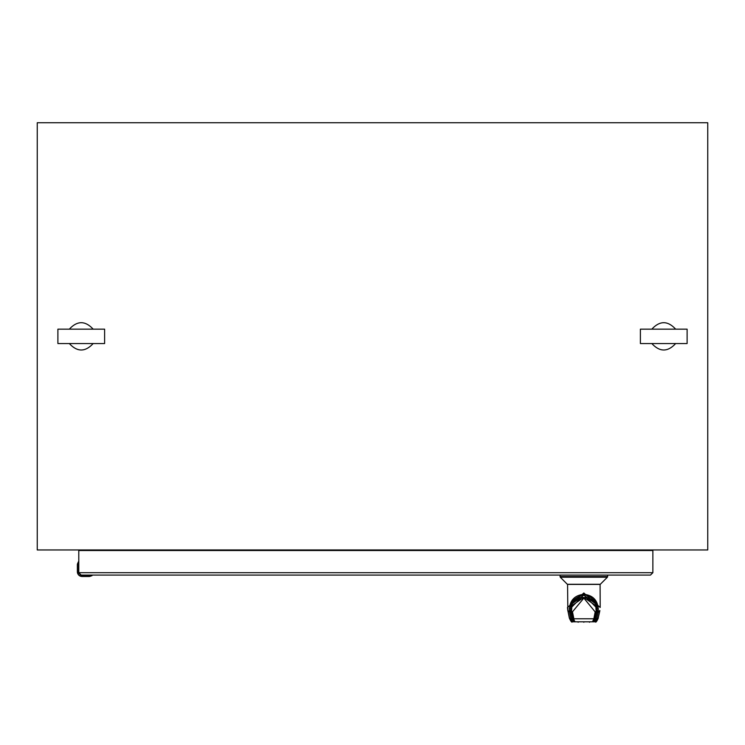 <?xml version="1.0" encoding="UTF-8"?>
<svg xmlns="http://www.w3.org/2000/svg" width="745" height="745" viewBox="0 0 745 745"><rect width="100%" height="100%" fill="white"/><g stroke="black" fill="none" stroke-linecap="round" stroke-linejoin="round"><path stroke-width="1.12" d="M69.313 329.188C77.275 320.546 85.237 320.546 93.19 329.188M93.19 343.51C85.237 352.152 77.275 352.152 69.313 343.51M651.81 329.188C659.772 320.546 667.725 320.546 675.687 329.188M675.687 343.51C667.725 352.152 659.772 352.152 651.81 343.51M652.862 550.518L78.784 550.518L78.784 572.7L652.862 572.7L652.862 550.518M650.487 575.075L652.862 572.7L650.487 575.075L81.158 575.075L78.784 572.7M89.828 575.075L89.828 576.071L91.84 575.075M79.063 573.818L78.784 571.75M92.035 575.429L82.108 575.429L80.041 574.795M88.981 576.5L92.026 575.652L89.875 576.425A5.932 5.932 0 0 1 88.981 576.5L82.108 576.5A4.749 4.749 0 0 1 77.368 571.75L77.368 564.878A5.932 5.932 0 0 1 77.433 563.984L78.467 561.665L77.787 564.039L78.43 561.823L77.787 564.039L78.784 564.039M77.964 573.194L77.368 571.75A4.749 4.749 0 0 0 82.108 576.5L77.722 571.75L77.964 573.194M103.061 549.959A1.872 1.872 0 0 1 103.443 550.518M87.733 549.959L88.05 550.518M78.467 561.665L77.368 564.878M78.43 561.823L77.787 564.039L78.43 561.823L78.43 571.75M569.99 575.075L597.667 575.075M600.088 584.415L600.181 607.482M599.818 584.415L567.839 584.415M574.656 621.684A0.931 0.913 90 0 1 574.237 621.796L572.337 621.796L570.931 619.067L569.422 611.822L567.839 610.49L567.569 584.415M574.339 621.796L575 621.796M573.352 621.069L573.901 621.069L572.402 619.868L571.983 618.406L570.931 619.067L569.376 618.126C570.903 621.544 571.89 622.773 572.337 621.796L573.25 620.855M569.376 618.126L567.839 610.49M567.476 607.473L583.829 592.983L600.181 607.473M599.66 611.235L598.282 617.735L596.726 619.067L595.32 621.796L593.42 621.796A0.931 0.913 -90 0 1 593.001 621.684M598.282 617.735L599.818 610.881M599.818 610.49L598.133 612.464A0.931 0.652 -168 0 1 597.08 611.794L595.255 619.868L595.674 618.406L596.726 619.067L598.133 612.464M593.299 621.796L592.657 621.796M572.402 619.868L570.465 611.17L569.422 611.822L569.348 609.121C570.046 600.153 574.879 595.218 583.829 594.305C592.778 595.218 597.602 600.153 598.31 609.121L598.235 611.822L597.145 611.44M570.512 611.44L570.577 611.766A0.931 0.652 168 0 1 569.664 612.455L569.525 612.464M570.465 611.17L570.931 604.642L583.838 595.162L596.726 604.642L597.192 611.17M597.388 608.581L583.829 594.966L570.27 608.581M594.324 621.069L595.255 619.868M574.237 621.069L572.961 618.573L572.058 618.573M595.6 618.573L594.706 618.573L596.14 611.207L595.767 605.573C594.966 594.771 572.691 594.789 571.89 605.583L571.536 611.347L572.961 618.573M576.23 621.796L575.187 621.796L573.371 620.073L574.237 620.557L572.477 611.906L571.508 611.189L572.458 611.841L583.866 598.114L595.181 611.906L596.102 611.412L594.761 618.303L593.839 618.778L592.489 621.796M594.696 618.573L593.42 621.069M583.829 622.261C576.537 622.261 576.537 622.261 583.829 622.261C591.12 622.261 591.12 622.261 583.829 622.261M574.237 620.557L575.159 621.796M591.446 621.796L575.187 621.796L592.471 621.796L593.42 620.557M595.181 611.906L593.839 618.778L573.818 618.778L572.886 618.229L573.361 620.054M595.767 605.573L583.819 597.453L571.89 605.583M707.75 549.959L37.25 549.959L37.25 122.739L707.75 122.739L707.75 549.959M111.424 550.518L111.424 549.959M633.576 550.518L633.576 549.959M77.722 564.878L77.722 571.75M88.981 576.136L82.108 576.136M559.998 576.556L607.659 576.556L607.38 577.217L560.277 577.217L559.998 575.075M560.277 577.217L567.336 584.276L600.321 584.276L607.38 577.217M567.997 611.235L569.376 617.735M583.829 594.305L583.829 592.983M594.408 620.855L595.32 621.796C595.767 622.773 596.754 621.544 598.282 618.126M597.08 611.794L595.674 618.406M570.577 611.766L571.983 618.406M571.555 611.421L572.896 618.303M93.386 343.547L104.617 343.547L104.617 329.16L57.896 329.16L57.896 343.547L93.386 343.547M675.873 343.547L687.114 343.547L687.114 329.16L640.393 329.16L640.393 343.547L675.873 343.547M607.659 575.075L607.659 576.556M567.839 610.881L567.476 607.482M570.931 604.642C571.871 600.74 575.457 597.667 581.677 595.413C587.19 592.508 597.294 601.979 596.726 604.642M578.176 622.261L577.692 621.777M589.481 622.261L589.966 621.777M594.761 618.303L594.296 620.054"/></g></svg>
